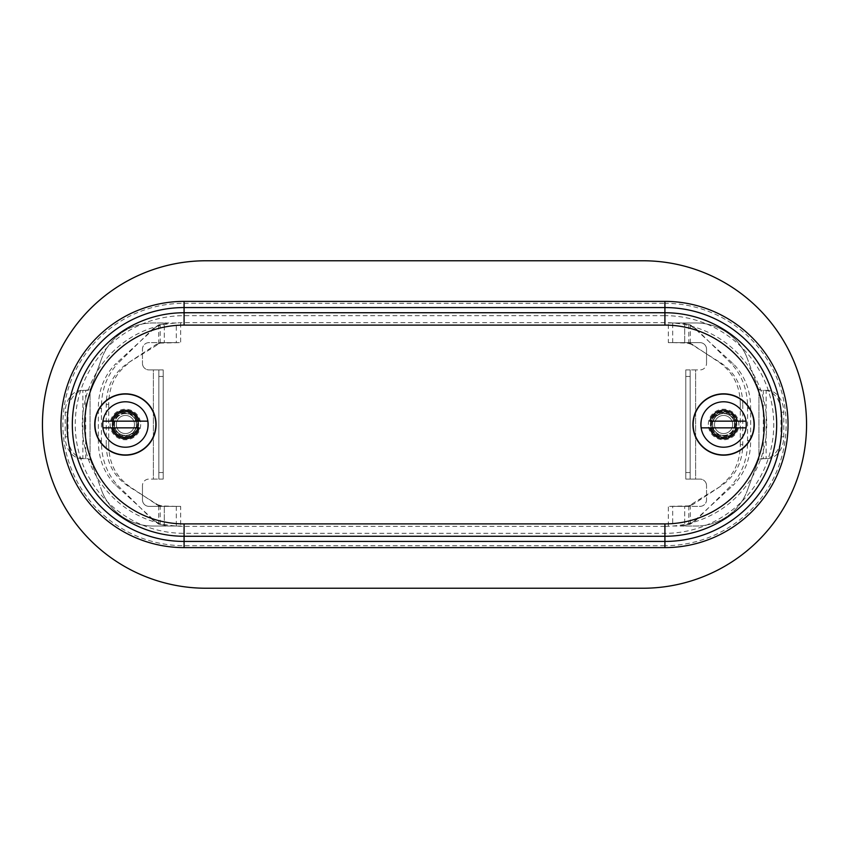 <?xml version="1.0" encoding="UTF-8"?>
<svg xmlns="http://www.w3.org/2000/svg" width="849" height="849" viewBox="0 0 849 849"><rect width="100%" height="100%" fill="white"/><g stroke="black" fill="none" stroke-linecap="round" stroke-linejoin="round"><path stroke-width="0.64" stroke-dasharray="4.25 3.18" d="M206.19 260.76A163.74 163.74 0 0 0 42.45 424.5A163.74 163.74 0 0 0 206.19 588.24L642.81 588.24A163.74 163.74 0 0 0 806.55 424.5A163.74 163.74 0 0 0 642.81 260.76L206.19 260.76M664.916 526.327L184.084 526.327L184.084 533.342L664.916 533.342A108.842 108.842 0 0 0 773.757 424.5A108.842 108.842 0 0 0 664.916 315.658L664.916 303.295A121.205 121.205 0 0 1 786.121 424.5A121.205 121.205 0 0 1 664.916 545.705L664.916 526.327A101.827 101.827 0 0 0 766.743 424.5A101.827 101.827 0 0 0 664.916 322.673L184.084 322.673A101.827 101.827 0 0 0 82.257 424.5A101.827 101.827 0 0 0 184.084 526.327M736.794 424.5A13.213 13.213 0 0 0 723.592 411.287A13.213 13.213 0 0 0 710.38 424.5A13.213 13.213 0 0 0 723.592 437.713A13.213 13.213 0 0 0 736.794 424.5M138.62 424.5A13.213 13.213 0 0 0 125.408 411.287A13.213 13.213 0 0 0 112.206 424.5A13.213 13.213 0 0 0 125.408 437.713A13.213 13.213 0 0 0 138.62 424.5M710.38 424.5A13.213 13.213 0 0 1 730.193 413.06A13.213 13.213 0 0 1 730.193 435.94A13.213 13.213 0 0 1 710.38 424.5M112.206 424.5A13.213 13.213 0 0 1 132.009 413.06A13.213 13.213 0 0 1 132.009 435.94A13.213 13.213 0 0 1 112.206 424.5M111.622 427.854L139.194 427.854M139.194 421.146L111.622 421.146M125.408 436.29A11.79 11.79 0 0 0 135.617 418.61A11.79 11.79 0 0 0 115.199 418.61A11.79 11.79 0 0 0 125.408 436.29A11.79 11.79 0 0 0 135.617 418.61A11.79 11.79 0 0 0 115.199 418.61A11.79 11.79 0 0 0 125.408 436.29M102.708 424.5A22.7 22.7 0 0 1 136.763 404.835A22.7 22.7 0 0 1 136.763 444.165A22.7 22.7 0 0 1 102.708 424.5M125.408 455.17A30.67 30.67 0 0 1 98.845 409.165A30.67 30.67 0 0 1 151.971 409.165A30.67 30.67 0 0 1 125.408 455.17M125.408 437.055A12.555 12.555 0 0 1 114.541 418.228A12.555 12.555 0 0 1 136.286 418.228A12.555 12.555 0 0 1 125.408 437.055A12.555 12.555 0 0 1 114.541 418.228A12.555 12.555 0 0 1 136.286 418.228A12.555 12.555 0 0 1 125.408 437.055M125.408 413.58A10.92 10.92 0 0 0 115.952 429.955A10.92 10.92 0 0 0 134.864 429.955A10.92 10.92 0 0 0 125.408 413.58A10.92 10.92 0 0 0 115.952 429.955A10.92 10.92 0 0 0 134.864 429.955A10.92 10.92 0 0 0 125.408 413.58M125.408 394.371A30.129 30.129 0 0 0 99.322 439.559A30.129 30.129 0 0 0 151.504 439.559A30.129 30.129 0 0 0 125.408 394.371A30.129 30.129 0 0 0 99.322 439.559A30.129 30.129 0 0 0 151.504 439.559A30.129 30.129 0 0 0 125.408 394.371M672.695 342.635L672.695 322.981L684.708 322.981L684.708 342.635L668.333 342.635L668.333 322.981L696.191 322.981A54.58 54.58 0 0 1 747.481 358.894A54.58 54.58 0 0 0 696.191 322.981L684.708 322.981L684.708 342.635L699.99 342.635A6.548 6.548 0 0 1 706.538 349.183L706.538 363.372L706.538 349.183A6.548 6.548 0 0 0 699.99 342.635L672.695 342.635L690.301 343.155L719.018 362.236C733.069 372.233 740.158 386.136 740.275 403.954L742.779 404.814C742.642 386.55 735.245 372.509 720.578 362.714L719.018 362.236M692.922 344.492L691.319 344.28L720.578 362.714M672.695 526.019L696.191 526.019A54.58 54.58 0 0 0 747.481 490.106A54.58 54.58 0 0 1 696.191 526.019L684.708 526.019L684.708 506.365L684.708 526.019L672.695 526.019L672.695 506.365L699.99 506.365A6.548 6.548 0 0 0 706.538 499.817L706.538 485.628L706.538 499.817A6.548 6.548 0 0 1 699.99 506.365L668.333 506.365L688.815 505.908L720.578 486.286C735.245 476.491 742.642 462.45 742.779 444.186L742.779 404.814M691.319 504.72L692.922 504.508L720.578 486.286M710.496 424.5A13.096 13.096 0 0 1 730.14 413.155A13.096 13.096 0 0 1 730.14 435.845A13.096 13.096 0 0 1 710.496 424.5A13.096 13.096 0 0 1 730.14 413.155A13.096 13.096 0 0 1 730.14 435.845A13.096 13.096 0 0 1 710.496 424.5A13.096 13.096 0 0 1 730.14 413.155A13.096 13.096 0 0 1 730.14 435.845A13.096 13.096 0 0 1 710.496 424.5M732.655 424.5A9.063 9.063 0 0 0 719.061 416.657A9.063 9.063 0 0 0 719.061 432.343A9.063 9.063 0 0 0 732.655 424.5A9.063 9.063 0 0 0 719.061 416.657A9.063 9.063 0 0 0 719.061 432.343A9.063 9.063 0 0 0 732.655 424.5A9.063 9.063 0 0 0 719.061 416.657A9.063 9.063 0 0 0 719.061 432.343A9.063 9.063 0 0 0 732.655 424.5M758.146 388.205L747.481 358.894L758.146 388.205A3.279 3.279 0 0 0 758.932 389.426A3.279 3.279 0 0 1 758.146 388.205M758.146 460.795A3.279 3.279 0 0 1 758.932 459.574A3.279 3.279 0 0 0 758.146 460.795L747.481 490.106L758.146 460.795M685.79 369.92L699.99 369.92A6.548 6.548 0 0 0 706.538 363.372A6.548 6.548 0 0 1 699.99 369.92L695.618 369.92L695.618 479.08L699.99 479.08A6.548 6.548 0 0 1 706.538 485.628A6.548 6.548 0 0 0 699.99 479.08L685.79 479.08L685.79 369.92L690.163 369.92L690.163 479.08L685.79 479.08L685.79 369.92L690.163 369.92L690.163 479.08M668.333 342.635L687.074 342.635M668.333 322.981L681.386 322.981L688.815 324.636L694.747 328.531L733.589 364.083C745.135 376.118 750.824 391.166 750.654 409.207L750.654 439.793C750.824 457.834 745.135 472.882 733.589 484.917L731.668 485.023C742.44 472.978 747.736 458.258 747.566 440.864L747.566 408.136C747.736 390.742 742.44 376.022 731.668 363.977L733.589 364.083M672.695 322.981L680.166 322.981M694.747 328.531L696.371 329.104L690.301 324.849L681.386 322.981M691.319 344.28L685.748 342.635M764.259 458.64L766.127 458.64L766.127 390.36L761.224 390.36L758.932 389.426L763.315 390.36L763.315 458.64L758.932 459.574L761.224 458.64L767.061 458.64A21.83 16.725 90 0 0 783.786 436.811L783.786 412.19A21.83 16.725 90 0 0 767.061 390.36L764.259 390.36A21.83 16.725 -90 0 1 780.984 412.19L780.984 436.811A21.83 16.725 -90 0 1 764.259 458.64L767.061 458.64M767.061 390.36L764.259 390.36M672.695 506.365L685.748 506.365M681.386 526.019L690.301 524.151L696.371 519.896L731.668 485.023M692.922 504.508L687.074 506.365M696.371 519.896L688.815 524.364L680.166 526.019M685.79 479.08L695.618 479.08L695.618 369.92L690.163 369.92M694.747 520.469L733.589 484.917M742.779 444.186L740.275 445.046C740.158 462.864 733.069 476.767 719.018 486.764M740.275 445.046L740.275 403.954M696.371 329.104L731.668 363.977M750.654 409.207L747.566 408.136M747.566 440.864L750.654 439.793M737.378 421.146L709.806 421.146M709.806 427.854L737.378 427.854M723.592 412.71A11.79 11.79 0 0 0 713.383 430.39A11.79 11.79 0 0 0 733.801 430.39A11.79 11.79 0 0 0 723.592 412.71A11.79 11.79 0 0 0 713.383 430.39A11.79 11.79 0 0 0 733.801 430.39A11.79 11.79 0 0 0 723.592 412.71M746.292 424.5A22.7 22.7 0 0 1 712.237 444.165A22.7 22.7 0 0 1 712.237 404.835A22.7 22.7 0 0 1 746.292 424.5M723.592 393.83A30.67 30.67 0 0 1 750.155 439.835A30.67 30.67 0 0 1 697.029 439.835A30.67 30.67 0 0 1 723.592 393.83M723.592 411.945A12.555 12.555 0 0 1 734.459 430.772A12.555 12.555 0 0 1 712.714 430.772A12.555 12.555 0 0 1 723.592 411.945A12.555 12.555 0 0 1 734.459 430.772A12.555 12.555 0 0 1 712.714 430.772A12.555 12.555 0 0 1 723.592 411.945M723.592 435.42A10.92 10.92 0 0 0 733.048 419.045A10.92 10.92 0 0 0 714.136 419.045A10.92 10.92 0 0 0 723.592 435.42A10.92 10.92 0 0 0 733.048 419.045A10.92 10.92 0 0 0 714.136 419.045A10.92 10.92 0 0 0 723.592 435.42M723.592 454.629A30.129 30.129 0 0 0 749.678 409.441A30.129 30.129 0 0 0 697.496 409.441A30.129 30.129 0 0 0 723.592 454.629A30.129 30.129 0 0 0 749.678 409.441A30.129 30.129 0 0 0 697.496 409.441A30.129 30.129 0 0 0 723.592 454.629M176.305 506.365L176.305 526.019L164.292 526.019L164.292 506.365L180.667 506.365L180.667 526.019L152.809 526.019A54.58 54.58 0 0 1 101.519 490.106A54.58 54.58 0 0 0 152.809 526.019L164.292 526.019L164.292 506.365L149.01 506.365A6.548 6.548 0 0 1 142.462 499.817L142.462 485.628L142.462 499.817A6.548 6.548 0 0 0 149.01 506.365L176.305 506.365L158.699 505.845L129.982 486.764C115.931 476.767 108.842 462.864 108.725 445.046L106.221 444.186C106.358 462.45 113.755 476.491 128.422 486.286L129.982 486.764M156.078 504.508L157.681 504.72L128.422 486.286M176.305 322.981L152.809 322.981A54.58 54.58 0 0 0 101.519 358.894A54.58 54.58 0 0 1 152.809 322.981L164.292 322.981L164.292 342.635L164.292 322.981L176.305 322.981L176.305 342.635L149.01 342.635A6.548 6.548 0 0 0 142.462 349.183L142.462 363.372L142.462 349.183A6.548 6.548 0 0 1 149.01 342.635L180.667 342.635L160.185 343.092L128.422 362.714C113.755 372.509 106.358 386.55 106.221 404.814L106.221 444.186M157.681 344.28L156.078 344.492L128.422 362.714M138.504 424.5A13.096 13.096 0 0 1 118.86 435.845A13.096 13.096 0 0 1 118.86 413.155A13.096 13.096 0 0 1 138.504 424.5A13.096 13.096 0 0 1 118.86 435.845A13.096 13.096 0 0 1 118.86 413.155A13.096 13.096 0 0 1 138.504 424.5A13.096 13.096 0 0 1 118.86 435.845A13.096 13.096 0 0 1 118.86 413.155A13.096 13.096 0 0 1 138.504 424.5M116.345 424.5A9.063 9.063 0 0 0 129.939 432.343A9.063 9.063 0 0 0 129.939 416.657A9.063 9.063 0 0 0 116.345 424.5A9.063 9.063 0 0 0 129.939 432.343A9.063 9.063 0 0 0 129.939 416.657A9.063 9.063 0 0 0 116.345 424.5A9.063 9.063 0 0 0 129.939 432.343A9.063 9.063 0 0 0 129.939 416.657A9.063 9.063 0 0 0 116.345 424.5M90.854 460.795L101.519 490.106L90.854 460.795A3.279 3.279 0 0 0 90.068 459.574A3.279 3.279 0 0 1 90.854 460.795M90.854 388.205A3.279 3.279 0 0 1 90.068 389.426A3.279 3.279 0 0 0 90.854 388.205L101.519 358.894L90.854 388.205M163.21 479.08L149.01 479.08A6.548 6.548 0 0 0 142.462 485.628A6.548 6.548 0 0 1 149.01 479.08L153.382 479.08L153.382 369.92L149.01 369.92A6.548 6.548 0 0 1 142.462 363.372A6.548 6.548 0 0 0 149.01 369.92L163.21 369.92L163.21 479.08L158.837 479.08L158.837 369.92L163.21 369.92L163.21 479.08L158.837 479.08L158.837 369.92M180.667 506.365L161.926 506.365M180.667 526.019L167.614 526.019L160.185 524.364L154.253 520.469L115.411 484.917C103.865 472.882 98.176 457.834 98.346 439.793L98.346 409.207C98.176 391.166 103.865 376.118 115.411 364.083L117.332 363.977C106.56 376.022 101.264 390.742 101.434 408.136L101.434 440.864C101.264 458.258 106.56 472.978 117.332 485.023L115.411 484.917M176.305 526.019L168.834 526.019M154.253 520.469L152.629 519.896L158.699 524.151L167.614 526.019M157.681 504.72L163.252 506.365M84.741 390.36L82.873 390.36L82.873 458.64L87.776 458.64L90.068 459.574L85.685 458.64L85.685 390.36L90.068 389.426L87.776 390.36L81.939 390.36A21.83 16.725 -90 0 0 65.214 412.19L65.214 436.811A21.83 16.725 -90 0 0 81.939 458.64L84.741 458.64A21.83 16.725 90 0 1 68.016 436.811L68.016 412.19A21.83 16.725 90 0 1 84.741 390.36L81.939 390.36M81.939 458.64L84.741 458.64M176.305 342.635L163.252 342.635M167.614 322.981L158.699 324.849L152.629 329.104L117.332 363.977M156.078 344.492L161.926 342.635M152.629 329.104L160.185 324.636L168.834 322.981M163.21 369.92L153.382 369.92L153.382 479.08L158.837 479.08M154.253 328.531L115.411 364.083M106.221 404.814L108.725 403.954C108.842 386.136 115.931 372.233 129.982 362.236M108.725 403.954L108.725 445.046M152.629 519.896L117.332 485.023M98.346 439.793L101.434 440.864M101.434 408.136L98.346 409.207M184.084 322.673L184.084 303.295A121.205 121.205 0 0 0 62.879 424.5A121.205 121.205 0 0 0 184.084 545.705L664.916 545.705M184.084 303.295L664.916 303.295M664.916 322.673L664.916 315.658L184.084 315.658A108.842 108.842 0 0 0 75.243 424.5A108.842 108.842 0 0 0 184.084 533.342L184.084 545.705M758.932 389.426L758.932 459.574L758.932 389.426M708.31 424.5A15.282 15.282 0 0 1 731.233 411.266A15.282 15.282 0 0 1 731.233 437.734A15.282 15.282 0 0 1 708.31 424.5M734.831 424.5A11.239 11.239 0 0 0 717.967 414.768A11.239 11.239 0 0 0 717.967 434.232A11.239 11.239 0 0 0 734.831 424.5M690.301 343.155L690.301 324.849M688.815 324.636L688.815 343.092M783.786 412.19L780.984 412.19M780.984 436.811L783.786 436.811M690.301 524.151L690.301 505.845M688.815 505.908L688.815 524.364M685.79 376.468L690.163 376.468M690.163 472.532L685.79 472.532M90.068 459.574L90.068 389.426L90.068 459.574M140.69 424.5A15.282 15.282 0 0 1 117.767 437.734A15.282 15.282 0 0 1 117.767 411.266A15.282 15.282 0 0 1 140.69 424.5M114.169 424.5A11.239 11.239 0 0 0 131.033 434.232A11.239 11.239 0 0 0 131.033 414.768A11.239 11.239 0 0 0 114.169 424.5M158.699 505.845L158.699 524.151M160.185 524.364L160.185 505.908M65.214 436.811L68.016 436.811M68.016 412.19L65.214 412.19M158.699 324.849L158.699 343.155M160.185 343.092L160.185 324.636M163.21 472.532L158.837 472.532M158.837 376.468L163.21 376.468M668.333 526.019L668.333 506.365M180.667 322.981L180.667 342.635"/><path stroke-width="1.27" d="M206.19 260.76A163.74 163.74 0 0 0 42.45 424.5A163.74 163.74 0 0 0 206.19 588.24L642.81 588.24A163.74 163.74 0 0 0 806.55 424.5A163.74 163.74 0 0 0 642.81 260.76L206.19 260.76M103.016 427.854L111.622 427.854L103.016 427.854A22.647 22.647 0 0 1 103.016 421.146L111.622 421.146L103.016 421.146M139.194 427.854L111.622 427.854A14.189 14.189 0 0 0 139.194 427.854M147.811 421.146L139.194 421.146L147.811 421.146A22.647 22.647 0 0 1 147.811 427.854M111.622 421.146L139.194 421.146A14.189 14.189 0 0 0 111.622 421.146M103.345 429.87A22.7 22.7 0 0 1 135.161 403.997A22.7 22.7 0 0 1 139.735 442.117A22.7 22.7 0 0 1 103.345 429.87M125.408 455.17A30.67 30.67 0 0 1 98.845 409.165A30.67 30.67 0 0 1 151.971 409.165A30.67 30.67 0 0 1 125.408 455.17M745.984 421.146L737.378 421.146L745.984 421.146A22.647 22.647 0 0 1 745.984 427.854L737.378 427.854L745.984 427.854M709.806 421.146L737.378 421.146A14.189 14.189 0 0 0 709.806 421.146M701.189 427.854L709.806 427.854L701.189 427.854A22.647 22.647 0 0 1 701.189 421.146M737.378 427.854L709.806 427.854A14.189 14.189 0 0 0 737.378 427.854M745.655 419.13A22.7 22.7 0 0 1 713.839 445.003A22.7 22.7 0 0 1 709.265 406.883A22.7 22.7 0 0 1 745.655 419.13M723.592 393.83A30.67 30.67 0 0 1 750.155 439.835A30.67 30.67 0 0 1 697.029 439.835A30.67 30.67 0 0 1 723.592 393.83M184.084 301.384A123.116 123.116 0 0 0 60.958 424.5A123.116 123.116 0 0 0 184.084 547.616L184.084 536.26L664.916 536.26L664.916 541.439A116.939 116.939 0 0 0 781.855 424.5A116.939 116.939 0 0 0 664.916 307.561L664.916 301.384L184.084 301.384L184.084 307.561A116.939 116.939 0 0 0 67.145 424.5A116.939 116.939 0 0 0 184.084 541.439L664.916 541.439L664.916 547.616A123.116 123.116 0 0 0 788.042 424.5A123.116 123.116 0 0 0 664.916 301.384M664.916 547.616L184.084 547.616M664.916 325.103L664.916 307.561L184.084 307.561L184.084 325.103A99.397 99.397 0 0 0 84.688 424.5A99.397 99.397 0 0 0 184.084 523.897L664.916 523.897A99.397 99.397 0 0 0 764.312 424.5A99.397 99.397 0 0 0 664.916 325.103L184.084 325.103M184.084 523.897L184.084 536.26A111.76 111.76 0 0 1 72.324 424.5A111.76 111.76 0 0 1 184.084 312.74L664.916 312.74A111.76 111.76 0 0 1 776.676 424.5A111.76 111.76 0 0 1 664.916 536.26L664.916 523.897"/></g></svg>

